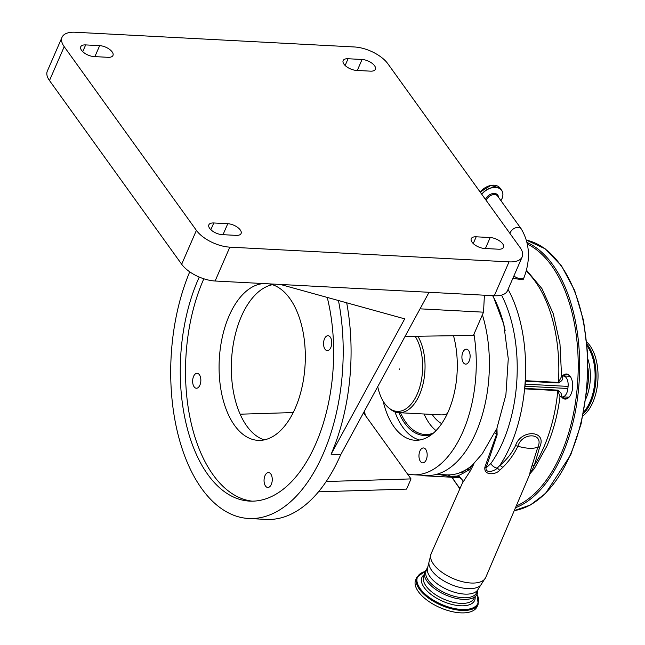 <?xml version="1.0" encoding="UTF-8"?>
<svg xmlns="http://www.w3.org/2000/svg" width="645" height="645" viewBox="0 0 645 645"><rect width="100%" height="100%" fill="white"/><g stroke="black" fill="none" stroke-linecap="round" stroke-linejoin="round"><path stroke-width="0.97" d="M512.848 278.358L523.055 279.785L524.071 277.439A6.644 3.136 23.5 0 1 520.781 278.688A6.644 3.136 23.5 0 1 513.888 275.979M561.61 375.632L563.859 376.067A9.417 5.16 93 0 1 568.084 386.403L525.224 384.146A9.417 5.16 -87 0 0 525.24 381.195A2.096 1.145 93 0 1 525.24 380.671A118.809 65.056 93 0 1 524.603 388.854A2.096 1.145 93 0 1 524.675 388.387A9.417 5.16 -87 0 0 525.022 386.226L567.882 388.483A9.417 5.16 93 0 1 566.762 393.031A9.417 5.16 93 0 1 562.287 396.917L560.013 396.796M492.941 295.66L503.761 324.314L508.268 358.757L505.906 394.805L496.964 428.078L497.126 434.94L485.999 467.988C485.588 473.801 494.699 471.116 497.19 468.165L499.802 465.472C506.51 459.893 511.743 453.314 515.492 445.743C520.789 428.852 547.492 430.126 539.736 447.025L534.391 465.158L531.141 472.35L534.254 468.77A6.281 3.991 -144.4 0 1 532.318 469.923A6.281 5.378 -169.7 0 0 530.109 471.729L537.793 447.259C544.678 432.763 522.208 431.707 517.895 446.211A28.783 13.577 23.5 0 0 537.793 447.259A6.281 2.991 -157.1 0 1 539.736 447.025M534.254 468.77L546.831 446.219C553.297 431.247 557.691 414.735 560.005 396.691L557.836 390.612L524.603 388.854M561.593 376.1A2.096 1.709 115.9 0 0 561.997 376.18C563.73 378.454 562.553 380.703 558.481 382.945L525.24 381.195M525.24 380.671L558.473 382.421L561.585 376.486L559.973 343.801L553.281 313.744L541.937 288.605L526.546 270.239M568.084 386.403L567.882 388.483M525.224 384.146L525.022 386.226M524.675 388.387L557.917 390.136L560.707 392.716C561.908 394.772 561.803 396.111 560.384 396.723A9.417 5.16 93 0 1 560.037 396.772L560.005 396.691M460.788 477.606A9.417 5.16 93 0 1 460.014 477.671L425.023 475.833A9.417 5.16 93 0 0 426.627 475.454M562.625 375.825A12.561 6.877 93 0 1 570.809 377.293A12.561 6.877 93 0 1 571.115 393.91A12.561 6.877 93 0 1 569.809 396.264A12.561 6.877 93 0 1 561.529 396.877M462.038 479.259A12.561 6.877 93 0 1 459.925 477.671M570.922 377.502A12.037 6.595 -87 0 0 566.882 374.543A12.037 6.595 -87 0 0 563.553 375.938M582.935 415.864A40.506 22.18 -87 0 0 592.876 402.262A40.506 22.18 -87 0 0 586.821 342.1M399.553 369.359L399.457 368.94L399.553 369.359M377.728 386.669A42.231 23.123 -87 0 0 388.653 407.793A42.231 23.123 -87 0 0 417.267 393.974A42.231 23.123 -87 0 0 415.13 336.271M388.653 407.793L390.096 408.986A43.441 23.784 -87 0 0 398.9 412.679A43.441 23.784 -87 0 0 419.524 394.772A43.441 23.784 -87 0 0 417.831 336.239M436.012 430.634A63.855 34.967 93 0 1 424.047 414.001M398.868 412.671A64.903 35.539 -87 0 0 431.884 434.351M400.513 412.76A63.855 34.967 -87 0 0 425.031 434.496A63.855 34.967 -87 0 0 433.392 433.118M394.925 411.841A70.079 38.378 -87 0 0 419.605 440.011M562.513 396.917A12.037 6.595 -87 0 0 565.617 398.586A12.037 6.595 -87 0 0 569.946 396.07M453.5 335.714A70.136 38.402 93 0 1 448.372 411.357A70.136 38.402 93 0 1 415.074 440.261A70.136 38.402 93 0 1 383.138 401.134M469.173 361.047A7.474 4.096 93 0 1 465.617 364.127A7.474 4.096 93 0 1 462.215 359.958A7.474 4.096 93 0 1 462.86 352.267A7.474 4.096 93 0 1 466.408 349.187A7.474 4.096 93 0 1 469.81 353.355A7.474 4.096 93 0 1 469.173 361.047M363.49 412.84L365.376 415.461A104.675 57.316 93 0 1 364.449 411.075M365.376 415.461L411.026 478.904L406.592 489.103L318.477 491.821M405.052 336.424L473.414 335.424L473.954 334.175A104.675 57.316 93 0 1 462.949 431.618A104.675 57.316 93 0 1 413.26 474.752A104.675 57.316 93 0 1 407.414 473.89M426.224 459.812A7.474 4.096 93 0 1 422.677 462.892A7.474 4.096 93 0 1 419.274 458.724A7.474 4.096 93 0 1 419.911 451.04A7.474 4.096 93 0 1 423.467 447.953A7.474 4.096 93 0 1 426.869 452.129A7.474 4.096 93 0 1 426.224 459.812M482.379 314.808A104.675 57.316 93 0 1 476.066 432.311A104.675 57.316 93 0 1 426.377 475.446L413.26 474.752M522.192 256.879A26.59 12.537 -156.5 0 1 509.034 261.87L229.83 247.148A26.59 12.537 -156.5 0 1 196.394 230.378L64.21 46.674A26.59 12.537 -156.5 0 1 62.049 37.241A26.59 12.537 -156.5 0 1 75.207 32.25L354.411 46.972A26.59 12.537 -156.5 0 1 387.847 63.742L520.023 247.446A26.59 12.537 -156.5 0 1 522.192 256.879L507.47 290.734A26.59 12.537 -156.5 0 1 494.304 295.733L429.054 292.29L340.713 454.709A157.017 85.978 93 0 1 266.183 519.41L248.688 518.491A157.017 85.978 93 0 1 177.472 432.166A157.017 85.978 93 0 1 189.727 271.835M264.232 439.89A78.505 42.989 93 0 1 241.311 316.566A78.505 42.989 93 0 1 272.416 284.695M429.054 292.29L280.357 284.453L404.713 318.856L331.095 454.201L340.713 454.709M338.456 300.522A157.017 85.978 93 0 1 323.218 453.79A157.017 85.978 93 0 1 248.688 518.491M263.74 283.574A78.505 42.989 -87 0 0 229.072 315.913A78.505 42.989 -87 0 0 222.315 396.586A78.505 42.989 -87 0 0 258.065 440.366A78.505 42.989 -87 0 0 295.337 408.019A78.505 42.989 -87 0 0 302.561 329.482A78.505 42.989 -87 0 0 268.917 283.848M330.812 347.558A7.474 4.096 -87 0 0 331.457 339.875A7.474 4.096 -87 0 0 328.047 335.706A7.474 4.096 -87 0 0 324.5 338.786A7.474 4.096 -87 0 0 323.855 346.47A7.474 4.096 -87 0 0 327.265 350.638A7.474 4.096 -87 0 0 330.812 347.558M271.311 484.395A7.474 4.096 -87 0 0 271.956 476.711A7.474 4.096 -87 0 0 268.554 472.543A7.474 4.096 -87 0 0 265.006 475.623A7.474 4.096 -87 0 0 264.361 483.307A7.474 4.096 -87 0 0 267.764 487.475A7.474 4.096 -87 0 0 271.311 484.395M199.902 385.146A7.474 4.096 -87 0 0 200.547 377.462A7.474 4.096 -87 0 0 197.144 373.294A7.474 4.096 -87 0 0 193.589 376.374A7.474 4.096 -87 0 0 192.944 384.057A7.474 4.096 -87 0 0 196.354 388.226A7.474 4.096 -87 0 0 199.902 385.146M203.844 278.793A139.61 76.449 -87 0 0 203.28 280.075A139.61 76.449 -87 0 0 190.775 421.378A139.61 76.449 -87 0 0 252.227 501.165M199.249 277.068A139.61 76.449 -87 0 0 198.031 279.801A139.61 76.449 -87 0 0 186.018 423.265A139.61 76.449 -87 0 0 249.599 501.109A139.61 76.449 -87 0 0 315.873 443.583A139.61 76.449 -87 0 0 327.241 297.418M331.095 454.201A157.017 85.978 -87 0 0 346.688 302.803M280.357 284.453L215.108 281.01A26.59 12.537 -156.5 0 1 181.672 264.24L49.488 80.536A26.59 12.537 -156.5 0 1 47.327 71.103L62.049 37.241M99.661 45.65A9.941 4.692 -156.5 0 1 109.513 49.334A9.941 4.692 -156.5 0 1 112.972 55.446A9.941 4.692 -156.5 0 1 108.054 57.316L94.057 56.575A9.941 4.692 -156.5 0 1 84.205 52.89A9.941 4.692 -156.5 0 1 80.738 46.779A9.941 4.692 -156.5 0 1 85.664 44.908L99.661 45.65L94.888 56.623M222.178 234.635A9.941 4.692 -156.5 0 1 212.326 230.95A9.941 4.692 -156.5 0 1 208.859 224.839A9.941 4.692 -156.5 0 1 213.777 222.968L227.774 223.71A9.941 4.692 -156.5 0 1 237.626 227.395A9.941 4.692 -156.5 0 1 241.093 233.506A9.941 4.692 -156.5 0 1 236.167 235.377L222.178 234.635M484.411 295.208L483.524 312.18L420.056 308.834M484.58 248.47A9.941 4.692 -156.5 0 1 474.728 244.786A9.941 4.692 -156.5 0 1 471.261 238.674A9.941 4.692 -156.5 0 1 476.187 236.804L490.184 237.545A9.941 4.692 -156.5 0 1 500.028 241.23A9.941 4.692 -156.5 0 1 503.495 247.341A9.941 4.692 -156.5 0 1 498.577 249.212L484.58 248.47M370.456 71.152L356.467 70.41A9.941 4.692 -156.5 0 1 346.615 66.725A9.941 4.692 -156.5 0 1 343.148 60.614A9.941 4.692 -156.5 0 1 348.066 58.743L362.063 59.485A9.941 4.692 -156.5 0 1 371.915 63.17A9.941 4.692 -156.5 0 1 375.382 69.281A9.941 4.692 -156.5 0 1 370.456 71.152M473.954 334.175L483.524 312.18M240.133 414.195L293.217 412.558M326.193 481.525L411.026 478.904M436.609 474.325L446.671 474.857A103.023 56.413 -87 0 0 459.232 472.978L460.135 472.567A103.023 56.413 -87 0 0 473.454 464.303M458.176 476.244L458.184 476.244A6.281 6.136 -77.9 0 0 458.168 476.244A6.281 6.136 -77.9 0 0 457.023 476.115L448.549 476.284L438.939 474.446M505.132 330.53A103.023 56.413 -87 0 0 492.611 295.644M515.492 445.743A6.281 2.919 24 0 1 517.895 446.211C514.146 454.056 509.099 461.119 502.753 467.399L499.673 470.294C495.981 474.752 483.565 476.002 484.887 467.157A6.281 2.54 -163.2 0 1 485.999 467.988L490.853 463.513A113.077 61.912 -87 0 0 502.834 442.01A113.077 61.912 -87 0 0 501.528 295.112M484.887 467.157L496.537 434.359L496.964 428.078M458.676 476.373L457.023 476.115C459.466 475.284 463.65 473.091 469.576 469.52L471.334 466.254L466.625 469.616L469.576 469.52A6.281 3.717 28.2 0 1 470.197 471.06L462.384 483.105C463.787 481.396 462.384 479.114 458.168 476.244M460.135 472.567L461.965 472.422L466.625 469.616M471.334 466.254L482.267 453.806L496.537 428.99M462.384 483.105L431.142 553.636A29.775 14.045 23.5 0 0 433.553 564.238A29.775 14.045 23.5 0 0 462.167 581.629A29.775 14.045 23.5 0 0 485.758 577.388L529.747 474.317L530.109 471.729M499.673 470.294A6.281 2.604 54.4 0 0 497.19 468.165A6.281 3.991 35.6 0 1 490.853 463.513M502.753 467.399A6.281 2.604 47.9 0 0 499.802 465.472A118.809 65.056 93 0 0 508.066 289.355M531.432 466.585A6.281 4.628 -166.4 0 1 534.391 465.158A118.809 65.056 -87 0 0 543.727 447.396A118.809 65.056 -87 0 0 557.836 390.612A2.096 1.145 93 0 1 557.917 390.136M474.035 463.682L470.197 471.06M478.292 588.933A27.533 12.981 23.5 0 1 456.45 592.803A27.533 12.981 23.5 0 1 430.038 576.743A27.533 12.981 23.5 0 1 427.796 566.971L426.208 570.615A27.533 12.981 23.5 0 0 428.457 580.379A27.533 12.981 23.5 0 0 454.87 596.448A27.533 12.981 23.5 0 0 476.703 592.57L478.292 588.933L485.758 577.388M427.369 567.955L424.402 572.639A28.557 13.464 23.5 0 0 427.159 581.347A28.557 13.464 23.5 0 0 453.104 597.625A28.557 13.464 23.5 0 0 476.462 595.279L477.308 593.819L477.864 589.909M478.187 604.131L477.131 606.55A33.5 15.794 -156.5 0 1 430.715 602.704A33.5 15.794 -156.5 0 1 415.694 579.831L416.743 577.42A33.5 15.794 -156.5 0 0 431.763 600.285A33.5 15.794 -156.5 0 0 478.187 604.131L477.066 594.319M509.977 233.474A6.644 4.596 -35.7 0 1 518.193 227.419A6.644 4.596 -35.7 0 1 521.257 228.919C529.779 243.383 530.714 259.556 524.071 277.439M521.257 228.919L497.626 196.072A6.644 4.596 144.3 0 0 494.562 194.58A6.644 4.596 144.3 0 0 486.677 199.66A6.644 4.596 144.3 0 0 486.346 200.635M498.464 197.241A7.337 5.071 144.3 0 0 493.046 193.508A7.337 5.071 144.3 0 0 485.685 199.055A7.337 5.071 144.3 0 0 485.516 199.482M500.915 200.643A13.206 9.127 144.3 0 0 501.947 198.708A13.206 9.127 144.3 0 0 497.198 187.663A13.206 9.127 144.3 0 0 481.807 194.33M487.338 186.558A13.158 9.095 144.3 0 0 481.073 191.057M480.178 192.065L490.805 185.405L500.133 188.179A13.295 9.191 144.3 0 0 480.203 192.097M502.455 197.322A13.295 9.191 144.3 0 0 501.649 190.291A13.295 9.191 144.3 0 0 481.718 194.201M558.481 382.945A2.096 1.145 -87 0 1 558.473 382.421A118.809 65.056 -87 0 0 526.272 271.222M561.593 376.019A9.417 5.16 93 0 1 561.997 376.18M561.601 375.946L563.859 376.067M452.177 477.26A135.031 73.941 -87 0 0 460.03 488.418M516.218 506.011A135.031 73.941 -87 0 0 561.045 453.927A135.031 73.941 -87 0 0 527.417 244.124M515.476 507.76A136.079 74.514 -87 0 0 562.359 454.58A136.079 74.514 -87 0 0 527.078 242.512M514.25 510.614A136.079 74.514 -87 0 0 570.228 454.999A136.079 74.514 -87 0 0 526.473 240.158L545.162 248.809L561.569 265.974L574.647 290.452L583.564 320.589L587.74 354.395L586.91 389.596L581.113 423.829L570.752 454.806L545.557 493.425L530.343 505.019L514.25 510.638M586.902 389.677A33.338 18.254 -87 0 0 588.014 368.553M585.845 398.876A34.443 18.858 -87 0 0 586.015 398.473A34.443 18.858 -87 0 0 587.926 359.297M583.709 412.01A39.958 21.882 -87 0 0 590.022 401.803A39.958 21.882 -87 0 0 587.184 346.01M583.378 413.695A40.506 22.18 -87 0 0 590.917 402.158A40.506 22.18 -87 0 0 587.039 344.301M398.9 412.679L440.89 414.888A43.441 23.784 -87 0 0 447.34 413.638M432.182 414.429A53.906 29.517 -87 0 0 441.68 423.636M82.729 51.648L85.664 44.908M215.108 281.01L229.83 247.148M494.304 295.733L509.034 261.87M181.672 264.24L196.394 230.378M49.488 80.536L64.21 46.674M210.85 229.709L213.777 222.968M223.009 234.675L227.774 223.71M473.253 243.544L476.187 236.804M485.411 248.519L490.184 237.545M345.139 65.492L348.066 58.743M357.298 70.458L362.063 59.485M459.554 476.744L451.298 476.308A6.281 5.281 -92 0 1 448.178 474.897M494.747 432.561A28.783 13.577 23.5 0 0 496.537 434.359A6.281 2.814 -158 0 1 497.126 434.94M427.796 566.971L428.909 562.545A28.654 13.513 23.5 0 0 431.763 570.551A28.654 13.513 23.5 0 0 457.087 586.676A28.654 13.513 23.5 0 0 480.767 585.096M474.591 597.036L474.075 598.229A27.372 12.908 -156.5 0 1 436.141 595.085A27.372 12.908 -156.5 0 1 423.87 576.396L424.386 575.211M475.131 596.641A28.751 13.553 -156.5 0 1 462.505 605.816A28.751 13.553 -156.5 0 1 434.803 597.068A28.751 13.553 -156.5 0 1 424.305 574.542M477.018 594.416A32.943 15.536 -156.5 0 1 467.214 609.332A32.943 15.536 -156.5 0 1 432.303 599.495A32.943 15.536 -156.5 0 1 424.652 571.647M500.923 200.66L501.979 198.684C503.334 195.411 503.229 192.613 501.649 190.291L500.133 188.179M568.954 397.191L562.948 396.877M570.051 376.285L563.085 375.914M422.161 475.22A9.417 9.417 0 0 0 425.023 475.833M459.845 488.829L451.79 477.244M459.796 476.873L448.67 476.284M529.747 474.317L531.141 472.35M428.909 562.545L431.142 553.636M424.684 571.543L416.743 577.42"/></g></svg>
